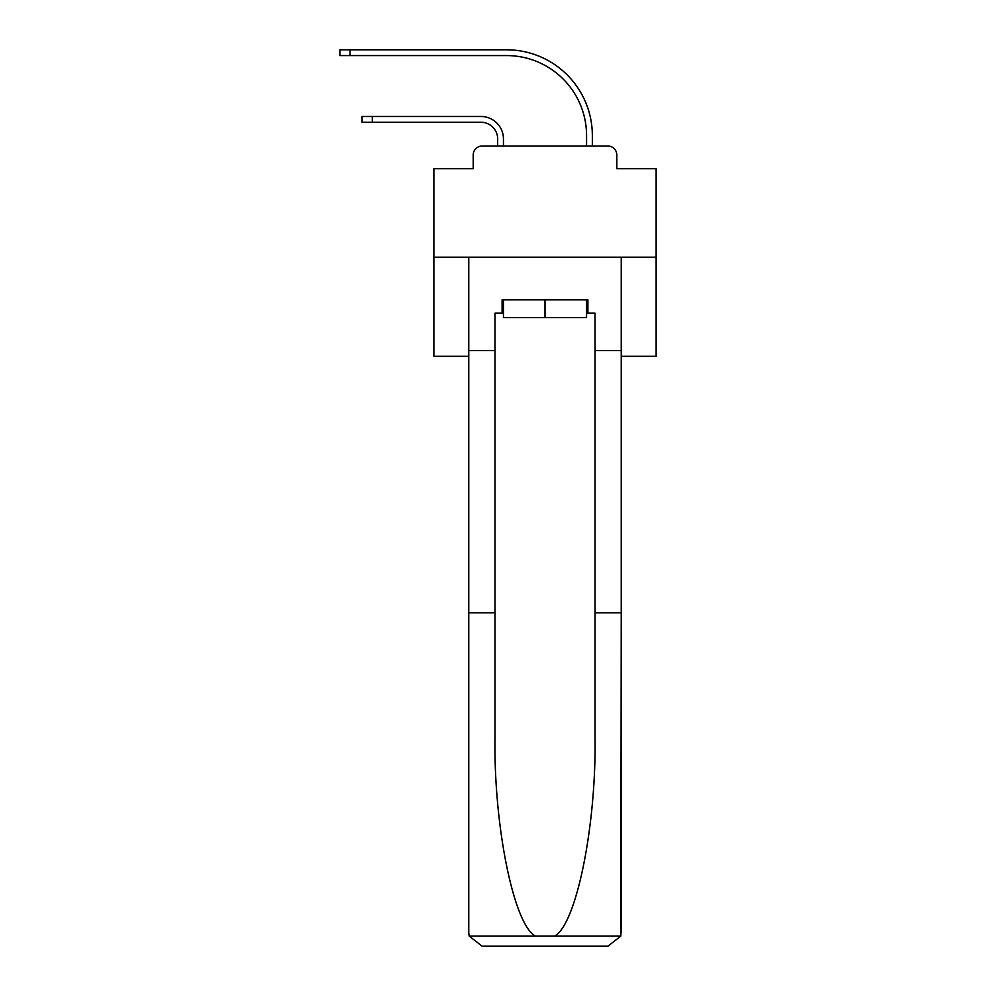 <?xml version="1.0" encoding="UTF-8"?>
<svg xmlns="http://www.w3.org/2000/svg" width="996" height="996" viewBox="0 0 996 996"><rect width="100%" height="100%" fill="white"/><g stroke="black" fill="none" stroke-linecap="round" stroke-linejoin="round"><path stroke-width="1.49" d="M473.212 154.928L473.212 168.71L473.212 154.928A8.889 8.889 0 0 1 482.114 146.038L497.664 146.038L497.664 138.93A16.671 16.671 0 0 0 480.993 122.259A16.671 16.671 0 0 1 497.664 138.93A16.671 16.671 0 0 0 480.993 122.259A16.671 16.671 0 0 1 497.664 138.93A16.671 16.671 0 0 0 480.993 122.259A16.671 16.671 0 0 1 497.664 138.93A16.671 16.671 0 0 0 480.993 122.259A16.671 16.671 0 0 1 497.664 138.93A16.671 16.671 0 0 0 480.993 122.259A16.671 16.671 0 0 1 497.664 138.93A16.671 16.671 0 0 0 480.993 122.259A16.671 16.671 0 0 1 497.664 138.93A16.671 16.671 0 0 0 480.993 122.259A16.671 16.671 0 0 1 497.664 138.93A16.671 16.671 0 0 0 480.993 122.259A16.671 16.671 0 0 1 497.664 138.93A16.671 16.671 0 0 0 480.993 122.259A16.671 16.671 0 0 1 497.664 138.93A16.671 16.671 0 0 0 480.993 122.259A16.671 16.671 0 0 1 497.664 138.93A16.671 16.671 0 0 0 480.993 122.259A16.671 16.671 0 0 1 497.664 138.93A16.671 16.671 0 0 0 480.993 122.259A16.671 16.671 0 0 1 497.664 138.93A16.671 16.671 0 0 0 480.993 122.259A16.671 16.671 0 0 1 497.664 138.93A16.671 16.671 0 0 0 480.993 122.259A16.671 16.671 0 0 1 497.664 138.93A16.671 16.671 0 0 0 480.993 122.259A16.671 16.671 0 0 1 497.664 138.93A16.671 16.671 0 0 0 480.993 122.259A16.671 16.671 0 0 1 497.664 138.93A16.671 16.671 0 0 0 480.993 122.259A16.671 16.671 0 0 1 497.664 138.93A16.671 16.671 0 0 0 480.993 122.259A16.671 16.671 0 0 1 497.664 138.93A16.671 16.671 0 0 0 480.993 122.259A16.671 16.671 0 0 1 497.664 138.93A16.671 16.671 0 0 0 480.993 122.259L362.083 122.259L362.083 116.482L372.305 116.482L372.305 122.259M621.243 356.307L656.14 356.307L656.14 168.71L616.798 168.71L616.798 154.928A8.889 8.889 0 0 0 607.909 146.038L482.114 146.038M656.14 257.18L433.87 257.18L433.87 168.71L473.212 168.71M433.87 257.18L433.87 356.307L468.767 356.307M372.305 116.482L480.993 116.482A22.447 22.447 0 0 1 503.441 138.93L503.441 146.038L503.441 138.93L503.441 146.038L503.441 138.93L503.441 146.038L503.441 138.93L503.441 146.038L503.441 138.93L503.441 146.038L503.441 138.93L503.441 146.038L503.441 138.93L503.441 146.038L503.441 138.93L503.441 146.038L503.441 138.93L503.441 146.038L503.441 138.93L503.441 146.038L503.441 138.93L503.441 146.038L503.441 138.93L503.441 146.038L503.441 138.93L503.441 146.038L503.441 138.93L503.441 146.038L503.441 138.93L503.441 146.038L503.441 138.93L503.441 146.038L503.441 138.93L503.441 146.038L503.441 138.93L503.441 146.038L503.441 138.93L503.441 146.038L503.441 138.93L503.441 146.038L510.338 146.038M579.684 146.038L586.569 146.038L586.569 135.593A80.016 80.016 0 0 0 506.553 55.577A80.016 80.016 0 0 1 586.569 135.593A80.016 80.016 0 0 0 506.553 55.577A80.016 80.016 0 0 1 586.569 135.593A80.016 80.016 0 0 0 506.553 55.577A80.016 80.016 0 0 1 586.569 135.593A80.016 80.016 0 0 0 506.553 55.577A80.016 80.016 0 0 1 586.569 135.593A80.016 80.016 0 0 0 506.553 55.577A80.016 80.016 0 0 1 586.569 135.593A80.016 80.016 0 0 0 506.553 55.577A80.016 80.016 0 0 1 586.569 135.593A80.016 80.016 0 0 0 506.553 55.577A80.016 80.016 0 0 1 586.569 135.593A80.016 80.016 0 0 0 506.553 55.577A80.016 80.016 0 0 1 586.569 135.593A80.016 80.016 0 0 0 506.553 55.577A80.016 80.016 0 0 1 586.569 135.593A80.016 80.016 0 0 0 506.553 55.577A80.016 80.016 0 0 1 586.569 135.593A80.016 80.016 0 0 0 506.553 55.577A80.016 80.016 0 0 1 586.569 135.593A80.016 80.016 0 0 0 506.553 55.577A80.016 80.016 0 0 1 586.569 135.593A80.016 80.016 0 0 0 506.553 55.577A80.016 80.016 0 0 1 586.569 135.593A80.016 80.016 0 0 0 506.553 55.577A80.016 80.016 0 0 1 586.569 135.593A80.016 80.016 0 0 0 506.553 55.577A80.016 80.016 0 0 1 586.569 135.593A80.016 80.016 0 0 0 506.553 55.577A80.016 80.016 0 0 1 586.569 135.593A80.016 80.016 0 0 0 506.553 55.577A80.016 80.016 0 0 1 586.569 135.593A80.016 80.016 0 0 0 506.553 55.577A80.016 80.016 0 0 1 586.569 135.593A80.016 80.016 0 0 0 506.553 55.577A80.016 80.016 0 0 1 586.569 135.593A80.016 80.016 0 0 0 506.553 55.577L339.86 55.577L339.86 49.8L350.082 49.8L350.082 55.577M350.082 49.8L506.553 49.8A85.793 85.793 0 0 1 592.346 135.593L592.346 146.038L592.346 135.593L592.346 146.038L592.346 135.593L592.346 146.038L592.346 135.593L592.346 146.038L592.346 135.593L592.346 146.038L592.346 135.593L592.346 146.038L592.346 135.593L592.346 146.038L592.346 135.593L592.346 146.038L592.346 135.593L592.346 146.038L592.346 135.593L592.346 146.038L592.346 135.593L592.346 146.038L592.346 135.593L592.346 146.038L592.346 135.593L592.346 146.038L592.346 135.593L592.346 146.038L592.346 135.593L592.346 146.038L592.346 135.593L592.346 146.038L592.346 135.593L592.346 146.038L592.346 135.593L592.346 146.038L592.346 135.593L592.346 146.038L592.346 135.593L592.346 146.038L607.909 146.038M616.798 168.71L616.798 154.928M586.569 313.18L587.901 313.18L587.901 299.846L502.109 299.846L502.109 313.18L495 313.18L495 612.801L468.767 612.801L468.767 932.866L469.166 936.053L482.114 946.2L607.909 946.2L620.857 936.053L621.243 612.801L621.243 932.866M574.132 946.2L607.909 946.2L574.132 946.2M495 612.801L495 737.152C493.618 825.485 513.687 924.45 535.325 936.053L554.685 936.053C576.335 924.45 596.405 825.485 595.023 737.152L595.023 313.18L587.901 313.18M468.767 932.866L468.767 257.18L621.243 257.18L621.243 350.53L595.023 350.53M495 350.53L468.767 350.53M621.243 350.53L621.243 612.801L595.023 612.801M502.109 313.18L503.441 313.18M503.441 299.846L503.441 317.637L586.569 317.637L586.569 299.846M545.011 299.846L545.011 317.637M469.166 936.053L535.325 936.053M554.685 936.053L620.857 936.053"/></g></svg>

